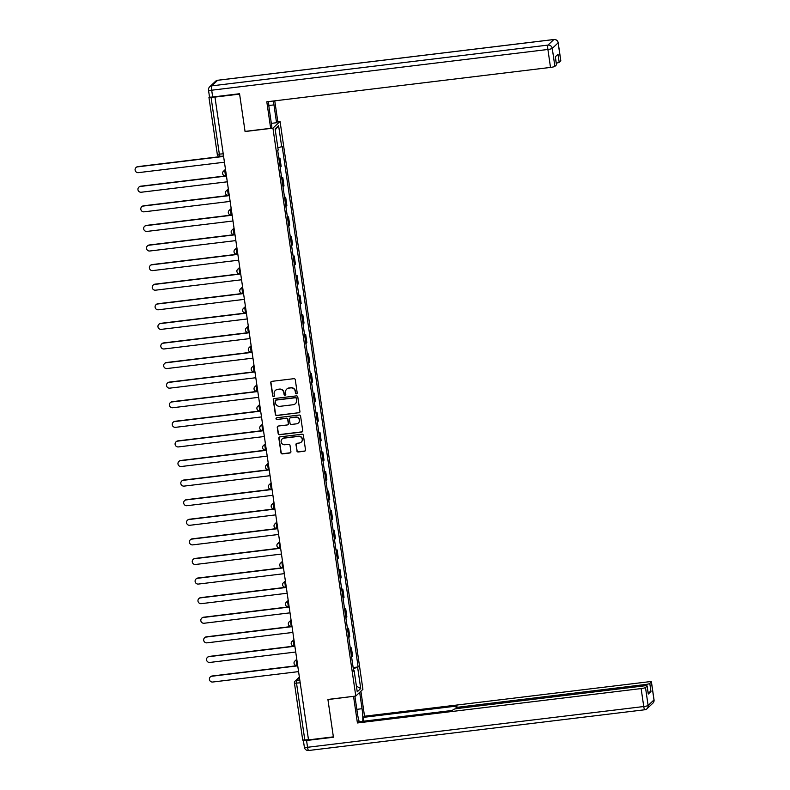 <?xml version="1.0" encoding="UTF-8"?>
<svg xmlns="http://www.w3.org/2000/svg" width="790" height="790" viewBox="0 0 790 790"><rect width="100%" height="100%" fill="white"/><g stroke="black" fill="none" stroke-linecap="round" stroke-linejoin="round"><path stroke-width="1.19" d="M296.467 393.825A0.879 0.859 -133.4 0 0 297.198 392.857L295.292 379.763A1.254 1.225 -133.4 0 0 293.88 378.677L271.8 381.353A1.254 1.225 -133.4 0 0 270.753 382.735L272.668 395.829A0.879 0.859 -133.4 0 0 274.13 396.373A0.879 0.859 -133.4 0 0 274.377 395.622L274.13 393.934A4.019 3.92 -133.4 0 1 277.488 389.51L279.324 389.282A4.019 3.92 -133.4 0 1 283.827 392.758L284.074 394.447A0.879 0.859 -133.4 0 0 285.536 394.99A0.879 0.859 -133.4 0 0 285.792 394.24L285.546 392.551A4.019 3.92 -133.4 0 1 288.893 388.127L290.73 387.9A4.019 3.92 -133.4 0 1 295.233 391.376L295.48 393.065A0.879 0.859 -133.4 0 0 296.467 393.825M286.81 389.055A4.019 3.92 -133.4 0 1 289.101 387.93L290.937 387.712A4.019 3.92 -133.4 0 1 295.44 391.178L295.687 392.867A0.879 0.859 -133.4 0 0 297.04 393.499M271.227 381.58A1.254 1.225 -133.4 0 0 270.96 382.538L272.876 395.642A0.879 0.859 -133.4 0 0 274.219 396.264M275.404 390.438A4.019 3.92 -133.4 0 1 277.695 389.312L279.532 389.095A4.019 3.92 -133.4 0 1 284.035 392.561L284.281 394.25A0.879 0.859 -133.4 0 0 285.634 394.882M296.862 450.893A1.254 1.225 -133.4 0 0 298.274 451.979L304.466 451.228A1.254 1.225 -133.4 0 0 305.513 449.846L303.39 435.3A1.254 1.225 -133.4 0 0 301.987 434.214L279.897 436.89A1.254 1.225 -133.4 0 0 278.85 438.272L280.973 452.818A1.254 1.225 -133.4 0 0 282.385 453.904L289.871 452.996A1.254 1.225 -133.4 0 0 290.918 451.613L290.009 445.382A1.254 1.225 -133.4 0 0 288.597 444.306L284.884 444.75A3.357 3.279 -133.4 0 1 282.099 439.013A3.357 3.279 -133.4 0 1 283.926 438.154L298.462 436.396A3.357 3.279 -133.4 0 1 301.257 442.133A3.357 3.279 -133.4 0 1 299.43 442.993L297 443.289A1.254 1.225 -133.4 0 0 295.954 444.661L297.07 450.695A1.254 1.225 -133.4 0 0 298.482 451.781L304.673 451.031A1.254 1.225 -133.4 0 0 305.246 450.804M214.732 97.121L239.607 94.109L245.068 131.535L272.935 128.158L355.786 696.059L327.909 699.436L333.37 736.863L308.505 739.875L214.939 96.923L211.068 97.397L219.363 154.287L220.094 156.44L223.323 156.015L220.094 156.44A2.558 2.558 0 0 1 217.25 154.267L223.007 153.843M298.877 412.884A1.254 1.225 -133.4 0 0 299.924 411.501L297.8 396.955A1.254 1.225 -133.4 0 0 296.388 395.879L274.308 398.555A1.254 1.225 -133.4 0 0 273.261 399.928L275.384 414.474A1.254 1.225 -133.4 0 0 276.786 415.56L299.084 412.686A1.254 1.225 -133.4 0 0 299.657 412.459M300.595 416.123L302.718 430.678A1.254 1.225 -133.4 0 1 301.671 432.051L279.591 434.727A1.254 1.225 -133.4 0 1 278.179 433.651L277.27 427.42A1.254 1.225 -133.4 0 1 278.317 426.037L287.274 424.951A1.254 1.225 -133.4 0 0 288.32 423.578L287.718 419.441A1.254 1.225 -133.4 0 0 286.316 418.364L276.984 419.49A0.879 0.859 -133.4 0 1 276.263 417.989A0.879 0.859 -133.4 0 1 276.737 417.762L299.183 415.046A1.254 1.225 -133.4 0 1 300.595 416.123M277.636 121.709L280.055 121.423L362.906 689.324L355.786 696.059M308.475 739.707L302.748 740.062M209.488 96.834L208.945 97.367L211.068 97.397M280.144 167.174A5.886 0.77 -8.3 0 0 280.519 166.947L279.314 158.662A5.886 0.77 171.7 0 1 278.929 158.889M279.314 158.662L279.946 158.059L278.831 158.197M280.519 166.947L281.161 166.344L279.946 158.059M281.684 177.79L282.81 177.651L282.168 178.254A5.886 0.77 171.7 0 1 281.793 178.481M282.998 186.766A5.886 0.77 -8.3 0 0 283.383 186.539L284.015 185.936L282.81 177.651M284.548 197.382L285.664 197.243L285.032 197.836A5.886 0.77 171.7 0 1 284.647 198.073M285.862 206.358A5.886 0.77 -8.3 0 0 286.237 206.131L286.869 205.528L285.664 197.243M287.402 216.964L288.518 216.835L287.886 217.428A5.886 0.77 171.7 0 1 287.501 217.665M288.715 225.95A5.886 0.77 -8.3 0 0 289.101 225.723L289.733 225.12L288.518 216.835M290.266 236.556L291.382 236.427L290.75 237.02A5.886 0.77 171.7 0 1 290.365 237.257M291.569 245.542A5.886 0.77 -8.3 0 0 291.954 245.315L292.586 244.712L291.382 236.427M293.12 256.148L294.236 256.019L293.603 256.612A5.886 0.77 171.7 0 1 293.218 256.849M294.433 265.134A5.886 0.77 -8.3 0 0 294.818 264.907L295.45 264.304L294.236 256.019M295.983 275.74L297.099 275.611L296.467 276.204A5.886 0.77 171.7 0 1 296.082 276.441M297.287 284.726A5.886 0.77 -8.3 0 0 297.672 284.499L298.304 283.896L297.099 275.611M298.837 295.332L299.953 295.203L299.321 295.796A5.886 0.77 171.7 0 1 298.936 296.033M300.151 304.318A5.886 0.77 -8.3 0 0 300.526 304.091L301.168 303.488L299.953 295.203M301.691 314.924L302.807 314.795L302.175 315.388A5.886 0.77 171.7 0 1 301.8 315.625M303.005 323.91A5.886 0.77 -8.3 0 0 303.39 323.683L304.022 323.08L302.807 314.795M304.555 334.516L305.671 334.377L305.039 334.98A5.886 0.77 171.7 0 1 304.654 335.207M305.868 343.502A5.886 0.77 -8.3 0 0 306.244 343.275L306.875 342.672L305.671 334.377M307.409 354.108L308.525 353.969L307.893 354.572A5.886 0.77 171.7 0 1 307.507 354.799M308.722 363.094A5.886 0.77 -8.3 0 0 309.107 362.857L309.739 362.264L308.525 353.969M310.272 373.7L311.388 373.561L310.756 374.164A5.886 0.77 171.7 0 1 310.371 374.391M311.576 382.686A5.886 0.77 -8.3 0 0 311.961 382.449L312.593 381.856L311.388 373.561M313.126 393.292L314.242 393.153L313.61 393.756A5.886 0.77 171.7 0 1 313.225 393.983M314.44 402.278A5.886 0.77 -8.3 0 0 314.825 402.041L315.457 401.448L314.242 393.153M315.99 412.884L317.106 412.745L316.474 413.348A5.886 0.77 171.7 0 1 316.089 413.575M317.294 421.87A5.886 0.77 -8.3 0 0 317.679 421.633L318.311 421.04L317.106 412.745M318.844 432.476L319.96 432.337L319.328 432.94A5.886 0.77 171.7 0 1 318.943 433.167M320.157 441.462A5.886 0.77 -8.3 0 0 320.533 441.225L321.175 440.632L319.96 432.337M321.698 452.068L322.814 451.929L322.182 452.532A5.886 0.77 171.7 0 1 321.807 452.759M323.011 461.054A5.886 0.77 -8.3 0 0 323.396 460.817L324.028 460.224L322.814 451.929M324.562 471.66L325.678 471.521L325.046 472.124A5.886 0.77 171.7 0 1 324.66 472.351M325.875 480.646A5.886 0.77 -8.3 0 0 326.25 480.409L326.882 479.816L325.678 471.521M327.416 491.252L328.531 491.113L327.899 491.716A5.886 0.77 171.7 0 1 327.514 491.943M328.729 500.238A5.886 0.77 -8.3 0 0 329.114 500.001L329.746 499.408L328.531 491.113M330.279 510.844L331.395 510.705L330.763 511.308A5.886 0.77 171.7 0 1 330.378 511.535M331.583 519.82A5.886 0.77 -8.3 0 0 331.968 519.593L332.6 518.99L331.395 510.705M333.133 530.436L334.249 530.297L333.617 530.9A5.886 0.77 171.7 0 1 333.232 531.127M334.447 539.412A5.886 0.77 -8.3 0 0 334.832 539.185L335.464 538.582L334.249 530.297M335.997 550.028L337.113 549.889L336.481 550.492A5.886 0.77 171.7 0 1 336.096 550.719M337.3 559.004A5.886 0.77 -8.3 0 0 337.685 558.777L338.318 558.175L337.113 549.889M338.851 569.62L339.967 569.481L339.335 570.084A5.886 0.77 171.7 0 1 338.95 570.311M340.164 578.596A5.886 0.77 -8.3 0 0 340.539 578.369L341.181 577.767L339.967 569.481M341.705 589.212L342.821 589.073L342.188 589.676A5.886 0.77 171.7 0 1 341.813 589.903M343.018 598.188A5.886 0.77 -8.3 0 0 343.403 597.961L344.035 597.358L342.821 589.073M344.568 608.804L345.684 608.665L345.052 609.268A5.886 0.77 171.7 0 1 344.667 609.495M345.872 617.78A5.886 0.77 -8.3 0 0 346.257 617.553L346.889 616.951L345.684 608.665M347.422 628.396L348.538 628.257L347.906 628.85A5.886 0.77 171.7 0 1 347.521 629.087M348.736 637.372A5.886 0.77 -8.3 0 0 349.121 637.145L349.753 636.543L348.538 628.257M350.286 647.978L351.402 647.849L350.77 648.442A5.886 0.77 171.7 0 1 350.385 648.679M351.59 656.964A5.886 0.77 -8.3 0 0 351.975 656.737L352.607 656.135L351.402 647.849M353.268 668.478L357.643 667.432L360.724 688.524L357.238 691.833L354.157 670.73L353.673 671.194L277.705 150.505L278.199 150.051L275.118 128.948L278.603 125.65L281.684 146.743L277.853 147.661M357.643 667.432L358.137 666.967L282.168 146.288L281.684 146.743M272.935 128.158L280.055 121.423M353.14 667.57L358.137 666.967M354.157 670.73L353.594 670.71M278.603 125.65L275.256 129.866M356.409 686.135L360.724 688.524M273.735 398.782A1.254 1.225 -133.4 0 0 273.468 399.74L275.591 414.286A1.254 1.225 -133.4 0 0 276.994 415.362L299.084 412.686M296.28 398.525A0.879 0.859 -133.4 0 0 295.292 397.765L275.907 400.115A0.879 0.859 -133.4 0 0 275.177 401.083L275.434 402.87A4.019 3.92 -133.4 0 0 279.937 406.337L293.189 404.727A4.019 3.92 -133.4 0 0 296.536 400.313L296.487 398.328A0.879 0.859 -133.4 0 0 295.5 397.568L295.292 397.765M275.542 400.244A0.879 0.859 -133.4 0 1 276.115 399.918L295.5 397.568M295.48 403.611A4.019 3.92 -133.4 0 0 296.744 400.115L296.536 400.313M296.487 398.328L296.744 400.115M277.744 426.264A1.254 1.225 -133.4 0 0 277.478 427.222L278.386 433.453A1.254 1.225 -133.4 0 0 279.798 434.54L301.879 431.863A1.254 1.225 -133.4 0 0 302.452 431.626M288.054 424.526A1.254 1.225 -133.4 0 0 288.528 423.381L287.925 419.243A1.254 1.225 -133.4 0 0 286.523 418.167L276.984 419.49M276.372 417.9A0.879 0.859 -133.4 0 0 277.201 419.293M296.566 423.825A3.357 3.279 -133.4 0 0 299.064 419.135A3.357 3.279 -133.4 0 0 295.608 417.238L290.483 417.851A1.254 1.225 -133.4 0 0 289.436 419.233L290.039 423.361A1.254 1.225 -133.4 0 0 291.441 424.447L296.566 423.825M298.501 422.877A3.357 3.279 -133.4 0 0 295.816 417.041L295.608 417.238M289.91 418.078A1.254 1.225 -133.4 0 1 290.69 417.653L295.816 417.041M296.428 443.516A1.254 1.225 -133.4 0 0 296.161 444.474L297.07 450.695M301.355 442.035A3.357 3.279 -133.4 0 0 298.669 436.199L298.462 436.396M282.198 438.914A3.357 3.279 -133.4 0 1 284.133 437.956L298.669 436.199M279.324 437.117A1.254 1.225 -133.4 0 0 279.058 438.075L281.181 452.621A1.254 1.225 -133.4 0 0 282.593 453.707L290.078 452.798A1.254 1.225 -133.4 0 0 290.651 452.571M223.392 156.459L137.559 166.868A2.943 2.874 -133.4 0 0 135.376 170.976A2.943 2.874 -133.4 0 0 138.398 172.645L224.232 162.236M135.959 167.618L136.226 167.362A2.943 2.874 46.6 0 1 137.825 166.611L223.363 156.242M226.246 176.052L140.413 186.46A2.943 2.874 -133.4 0 0 138.23 190.568A2.943 2.874 -133.4 0 0 141.252 192.237L227.095 181.828M138.813 187.21L139.079 186.953A2.943 2.874 46.6 0 1 140.679 186.203L226.217 175.834M229.11 195.644L143.276 206.052A2.943 2.874 -133.4 0 0 141.084 210.16A2.943 2.874 -133.4 0 0 144.116 211.829L229.949 201.42M141.667 206.792L141.943 206.546A2.943 2.874 46.6 0 1 143.543 205.795L229.07 195.426M268.56 101.594A14.398 2.607 83.1 0 0 269.291 109.306L271.888 127.141L270.664 128.306L266.803 101.801L550.512 67.417L547.895 49.464L211.69 90.208L212.678 96.992L239.548 93.734L245.048 131.407L270.664 128.306M268.827 105.514L273.962 104.892A14.398 2.607 83.1 0 0 273.291 101.021M273.962 104.892L276.559 122.727L277.794 121.561L274.762 100.834M271.345 123.359L276.559 122.727M560.732 60.633A3.841 0.504 171.7 0 1 560.811 60.721A3.841 0.504 171.7 0 1 560.762 60.82L559.182 62.311A3.841 0.504 171.7 0 1 556.269 63.141M556.437 64.701A3.841 0.504 171.7 0 1 556.515 64.78A3.841 0.504 171.7 0 1 556.456 64.879L554.886 66.38A3.841 0.504 171.7 0 1 550.512 67.417M559.182 62.311L558.007 54.273L555.291 56.841L556.456 64.879M212.678 96.992A3.841 0.504 171.7 0 1 209.498 96.953L208.511 90.169A3.841 0.504 -8.3 0 0 211.69 90.208A3.841 0.691 -96.9 0 1 211.76 85.853L547.964 45.099L553.839 39.549L217.635 80.294L211.76 85.853A3.841 3.743 46.6 0 0 209.676 86.831A3.841 3.841 0 0 0 208.511 90.169A3.841 0.504 -8.3 0 1 208.56 90.07A3.841 3.743 46.6 0 1 209.676 86.831L215.552 81.271A3.841 3.743 -133.4 0 1 217.635 80.294A3.841 0.691 -96.9 0 1 217.724 80.244A3.841 0.691 -96.9 0 1 217.823 80.274M359.667 692.386L362.047 708.709A14.398 2.607 83.1 0 1 362.738 721.3M354.907 696.168L357.376 713.133A14.398 2.607 83.1 0 0 359.262 721.724M303.548 740.25L303.429 740.358A3.841 0.504 -8.3 0 0 303.38 740.457A3.841 0.504 -8.3 0 0 306.56 740.497L333.429 737.238L327.929 699.565L353.703 696.306M353.555 696.454L357.416 722.959L358.64 721.793L452.384 710.437L453.351 709.509A3.841 0.504 -8.3 0 1 457.726 708.472L643.949 685.898A3.841 0.504 -8.3 0 1 647.129 685.937L648.304 693.976A3.841 0.504 171.7 0 1 648.254 694.074L650.97 691.497A3.841 0.504 171.7 0 1 648.057 692.326M363.864 721.161L363.311 717.379L364.536 716.224L648.244 681.839A3.841 0.504 -8.3 0 1 651.424 681.869A3.841 0.504 -8.3 0 1 651.375 681.968L649.795 683.459L650.97 691.497M360.892 691.23L364.536 716.224M357.416 722.959L641.125 688.574A3.841 0.504 -8.3 0 0 645.499 687.527L647.079 686.036A3.841 0.504 -8.3 0 0 647.129 685.937M645.608 685.76L645.43 684.505L459.197 707.08A3.841 0.504 -8.3 0 1 456.028 707.04A3.841 0.504 -8.3 0 1 456.077 706.941L457.055 706.013L363.311 717.379M645.43 684.505A3.841 0.504 -8.3 0 0 649.795 683.459M231.964 215.236L146.13 225.644A2.943 2.874 -133.4 0 0 143.948 229.752A2.943 2.874 -133.4 0 0 146.97 231.421L232.803 221.012M144.531 226.384L144.797 226.138A2.943 2.874 46.6 0 1 146.397 225.387L231.934 215.018M234.828 234.828L148.984 245.226A2.943 2.874 -133.4 0 0 146.802 249.334A2.943 2.874 -133.4 0 0 149.833 251.003L235.667 240.604M147.384 245.976L147.661 245.73A2.943 2.874 46.6 0 1 149.261 244.979L234.788 234.61M237.681 254.419L151.848 264.818A2.943 2.874 -133.4 0 0 149.666 268.926A2.943 2.874 -133.4 0 0 152.687 270.595L238.521 260.196M150.248 265.568L150.515 265.312A2.943 2.874 46.6 0 1 152.114 264.571L237.652 254.202M240.535 274.012L154.702 284.41A2.943 2.874 -133.4 0 0 152.519 288.518A2.943 2.874 -133.4 0 0 155.551 290.187L241.385 279.788M153.102 285.16L153.369 284.904A2.943 2.874 46.6 0 1 154.978 284.163L240.506 273.794M243.399 293.603L157.566 304.002A2.943 2.874 -133.4 0 0 155.373 308.11A2.943 2.874 -133.4 0 0 158.405 309.779L244.238 299.38M155.956 304.752L156.232 304.496A2.943 2.874 46.6 0 1 157.832 303.745L243.369 293.386M246.253 313.196L160.419 323.594A2.943 2.874 -133.4 0 0 158.237 327.702A2.943 2.874 -133.4 0 0 161.259 329.371L247.102 318.972M158.82 324.344L159.086 324.088A2.943 2.874 46.6 0 1 160.686 323.337L246.223 312.978M249.117 332.788L163.283 343.186A2.943 2.874 -133.4 0 0 161.091 347.294A2.943 2.874 -133.4 0 0 164.123 348.963L249.956 338.564M161.674 343.936L161.95 343.68A2.943 2.874 46.6 0 1 163.55 342.929L249.077 332.57M251.971 352.38L166.137 362.778A2.943 2.874 -133.4 0 0 163.955 366.886A2.943 2.874 -133.4 0 0 166.976 368.555L252.81 358.156M164.537 363.528L164.804 363.272A2.943 2.874 46.6 0 1 166.404 362.521L251.941 352.162M254.834 371.972L168.991 382.37A2.943 2.874 -133.4 0 0 166.809 386.478A2.943 2.874 -133.4 0 0 169.84 388.147L255.674 377.748M167.391 383.12L167.668 382.864A2.943 2.874 46.6 0 1 169.267 382.113L254.795 371.754M257.688 391.563L171.855 401.962A2.943 2.874 -133.4 0 0 169.672 406.07A2.943 2.874 -133.4 0 0 172.694 407.739L258.528 397.34M170.255 402.712L170.522 402.456A2.943 2.874 46.6 0 1 172.121 401.705L257.659 391.346M260.542 411.156L174.708 421.554A2.943 2.874 -133.4 0 0 172.526 425.662A2.943 2.874 -133.4 0 0 175.558 427.331L261.391 416.932M173.109 422.304L173.375 422.048A2.943 2.874 46.6 0 1 174.985 421.297L260.512 410.928M263.406 430.748L177.572 441.146A2.943 2.874 -133.4 0 0 175.38 445.254A2.943 2.874 -133.4 0 0 178.412 446.923L264.245 436.524M175.963 441.896L176.239 441.64A2.943 2.874 46.6 0 1 177.839 440.889L263.376 430.52M266.26 450.34L180.426 460.738A2.943 2.874 -133.4 0 0 178.244 464.846A2.943 2.874 -133.4 0 0 181.266 466.515L267.109 456.116M178.826 461.488L179.093 461.232A2.943 2.874 46.6 0 1 180.693 460.481L266.23 450.112M269.123 469.922L183.29 480.33A2.943 2.874 -133.4 0 0 181.098 484.438A2.943 2.874 -133.4 0 0 184.129 486.107L269.963 475.708M181.68 481.08L181.957 480.824A2.943 2.874 46.6 0 1 183.556 480.073L269.084 469.704M271.977 489.514L186.144 499.922A2.943 2.874 -133.4 0 0 183.961 504.03A2.943 2.874 -133.4 0 0 186.983 505.699L272.817 495.291M184.544 500.672L184.811 500.416A2.943 2.874 46.6 0 1 186.41 499.665L271.948 489.296M274.841 509.106L188.998 519.514A2.943 2.874 -133.4 0 0 186.815 523.622A2.943 2.874 -133.4 0 0 189.847 525.291L275.68 514.883M187.398 520.264L187.674 520.008A2.943 2.874 46.6 0 1 189.274 519.257L274.801 508.888M277.695 528.698L191.861 539.106A2.943 2.874 -133.4 0 0 189.679 543.214A2.943 2.874 -133.4 0 0 192.701 544.883L278.534 534.475M190.262 539.856L190.528 539.6A2.943 2.874 46.6 0 1 192.128 538.849L277.665 528.48M280.549 548.29L194.715 558.698A2.943 2.874 -133.4 0 0 192.533 562.806A2.943 2.874 -133.4 0 0 195.565 564.475L281.398 554.067M193.115 559.448L193.382 559.192A2.943 2.874 46.6 0 1 194.992 558.441L280.519 548.072M283.413 567.882L197.579 578.29A2.943 2.874 -133.4 0 0 195.387 582.398A2.943 2.874 -133.4 0 0 198.418 584.067L284.252 573.659M195.969 579.04L196.246 578.784A2.943 2.874 46.6 0 1 197.846 578.033L283.383 567.664M286.266 587.474L200.433 597.882A2.943 2.874 -133.4 0 0 198.25 601.99A2.943 2.874 -133.4 0 0 201.272 603.659L287.116 593.25M198.833 598.632L199.1 598.376A2.943 2.874 46.6 0 1 200.7 597.625L286.237 587.256M289.13 607.066L203.297 617.474A2.943 2.874 -133.4 0 0 201.104 621.582A2.943 2.874 -133.4 0 0 204.136 623.251L289.969 612.843M201.687 618.224L201.964 617.968A2.943 2.874 46.6 0 1 203.563 617.217L289.091 606.848M291.984 626.658L206.15 637.066A2.943 2.874 -133.4 0 0 203.968 641.174A2.943 2.874 -133.4 0 0 206.99 642.843L292.823 632.435M204.551 637.807L204.817 637.56A2.943 2.874 46.6 0 1 206.417 636.809L291.954 626.44M294.838 646.25L209.004 656.658A2.943 2.874 -133.4 0 0 206.822 660.766A2.943 2.874 -133.4 0 0 209.854 662.435L295.687 652.027M207.405 657.399L207.681 657.152A2.943 2.874 46.6 0 1 209.281 656.401L294.808 646.032M297.702 665.842L211.868 676.24A2.943 2.874 -133.4 0 0 209.686 680.348A2.943 2.874 -133.4 0 0 212.708 682.027L298.541 671.619M210.268 676.99L210.535 676.744A2.943 2.874 46.6 0 1 212.135 675.993L297.672 665.624M299.43 677.662L296.586 680.358L296.536 683.261L304.831 740.151M299.766 679.973L296.586 680.358A2.558 2.498 46.6 0 0 295.193 681.01A2.558 2.558 0 0 0 294.413 683.231L300.18 682.817M349.121 637.145L347.906 628.85M346.257 617.553L345.052 609.268M343.403 597.961L342.188 589.676M340.539 578.369L339.335 570.084M337.685 558.777L336.481 550.492M334.832 539.185L333.617 530.9M331.968 519.593L330.763 511.308M329.114 500.001L327.899 491.716M326.25 480.409L325.046 472.124M323.396 460.817L322.182 452.532M320.533 441.225L319.328 432.94M317.679 421.633L316.474 413.348M314.825 402.041L313.61 393.756M311.961 382.449L310.756 374.164M309.107 362.857L307.893 354.572M306.244 343.275L305.039 334.98M303.39 323.683L302.175 315.388M300.526 304.091L299.321 295.796M297.672 284.499L296.467 276.204M294.818 264.907L293.603 256.612M291.954 245.315L290.75 237.02M289.101 225.723L287.886 217.428M286.237 206.131L285.032 197.836M283.383 186.539L282.168 178.254M351.975 656.737L350.77 648.442M297.632 665.397L296.902 665.516L296.23 660.46L296.833 659.887M296.902 660.381L296.23 660.46A2.558 2.498 46.6 0 0 294.828 661.112A2.558 2.558 0 0 0 296.902 665.516L297.642 665.427M291.234 643.682A2.558 2.498 46.6 0 1 291.974 641.519A2.558 2.558 0 0 0 294.038 645.924L294.779 645.835L294.038 645.924L293.366 640.868L293.979 640.295M294.048 640.789L293.366 640.868A2.558 2.498 46.6 0 0 291.974 641.519L293.89 639.712M288.38 624.09A2.558 2.498 46.6 0 1 289.12 621.928A2.558 2.558 0 0 0 291.184 626.332L291.925 626.243L291.184 626.332L290.513 621.276L291.115 620.703M291.184 621.197L290.513 621.276A2.558 2.498 46.6 0 0 289.12 621.928L291.026 620.12M289.061 606.621L288.33 606.74L287.649 601.684L288.261 601.111M288.33 601.605L287.649 601.684A2.558 2.498 46.6 0 0 286.257 602.336A2.558 2.558 0 0 0 288.33 606.74L289.061 606.651M286.207 587.039L285.466 587.148L284.795 582.092L285.397 581.519M285.466 582.013L284.795 582.092A2.558 2.498 46.6 0 0 283.403 582.744A2.558 2.558 0 0 0 285.466 587.148L286.207 587.059M279.798 565.314A2.558 2.498 46.6 0 1 280.539 563.151A2.558 2.558 0 0 0 282.613 567.556L283.353 567.467L282.613 567.556L281.931 562.5L282.543 561.927M282.613 562.421L281.931 562.5A2.558 2.498 46.6 0 0 280.539 563.151L282.455 561.344M276.944 545.722A2.558 2.498 46.6 0 1 277.685 543.56A2.558 2.558 0 0 0 279.749 547.964L280.49 547.875L279.749 547.964L279.077 542.908L279.68 542.335M279.759 542.829L279.077 542.908A2.558 2.498 46.6 0 0 277.685 543.56L279.601 541.752M274.081 526.13A2.558 2.498 46.6 0 1 274.821 523.968A2.558 2.558 0 0 0 276.895 528.372L277.636 528.283L276.895 528.372L276.224 523.316L276.826 522.743M276.895 523.237L276.224 523.316A2.558 2.498 46.6 0 0 274.821 523.968L276.737 522.16M274.772 508.671L274.031 508.78L273.36 503.724L273.972 503.151M274.041 503.645L273.36 503.724A2.558 2.498 46.6 0 0 271.967 504.375A2.558 2.558 0 0 0 274.031 508.78L274.772 508.691M271.918 489.079L271.177 489.188L270.506 484.132L271.108 483.559M271.177 484.053L270.506 484.132A2.558 2.498 46.6 0 0 269.113 484.784A2.558 2.558 0 0 0 271.177 489.188L271.918 489.099M265.509 467.354A2.558 2.498 46.6 0 1 266.25 465.192A2.558 2.558 0 0 0 268.324 469.596L269.054 469.507L268.324 469.596L267.642 464.54L268.254 463.967M268.324 464.461L267.642 464.54A2.558 2.498 46.6 0 0 266.25 465.192L268.166 463.384M262.655 447.762A2.558 2.498 46.6 0 1 263.396 445.6A2.558 2.558 0 0 0 265.46 450.004L266.2 449.915L265.46 450.004L264.788 444.948L265.391 444.375M265.46 444.869L264.788 444.948A2.558 2.498 46.6 0 0 263.396 445.6L265.312 443.792M263.337 430.303L262.606 430.412L261.925 425.356L262.537 424.783M262.606 425.277L261.925 425.356A2.558 2.498 46.6 0 0 260.532 426.007A2.558 2.558 0 0 0 262.606 430.412L263.346 430.323M260.483 410.711L259.742 410.82L259.071 405.774L259.673 405.191M259.752 405.685L259.071 405.774A2.558 2.498 46.6 0 0 257.678 406.425A2.558 2.558 0 0 0 259.742 410.82L260.483 410.731M257.619 391.119L256.888 391.228L256.217 386.182L256.819 385.599M256.888 386.093L256.217 386.182A2.558 2.498 46.6 0 0 254.815 386.833A2.558 2.558 0 0 0 256.888 391.228L257.629 391.139M251.22 369.404A2.558 2.498 46.6 0 1 251.961 367.241A2.558 2.558 0 0 0 254.025 371.636L254.765 371.547L254.025 371.636L253.353 366.59L253.965 366.017M254.034 366.501L253.353 366.59A2.558 2.498 46.6 0 0 251.961 367.241L253.876 365.424M248.366 349.812A2.558 2.498 46.6 0 1 249.107 347.649A2.558 2.558 0 0 0 251.171 352.044L251.911 351.955L251.171 352.044L250.499 346.998L251.102 346.425M251.171 346.909L250.499 346.998A2.558 2.498 46.6 0 0 249.107 347.649L251.013 345.832M245.502 330.22A2.558 2.498 46.6 0 1 246.243 328.057A2.558 2.558 0 0 0 248.317 332.452L249.048 332.363L248.317 332.452L247.635 327.406L248.248 326.833M248.317 327.317L247.635 327.406A2.558 2.498 46.6 0 0 246.243 328.057L248.159 326.24M246.194 312.751L245.453 312.86L244.781 307.814L245.384 307.241M245.453 307.725L244.781 307.814A2.558 2.498 46.6 0 0 243.389 308.465A2.558 2.558 0 0 0 245.453 312.86L246.194 312.771M243.33 293.159L242.599 293.278L241.918 288.222L242.53 287.649M242.599 288.133L241.918 288.222A2.558 2.498 46.6 0 0 240.525 288.873A2.558 2.558 0 0 0 242.599 293.278L243.34 293.179M236.931 271.444A2.558 2.498 46.6 0 1 237.672 269.281A2.558 2.558 0 0 0 239.735 273.686L240.476 273.587L239.735 273.686L239.064 268.63L239.666 268.057M239.745 268.551L239.064 268.63A2.558 2.498 46.6 0 0 237.672 269.281L239.587 267.464M237.612 253.975L236.882 254.094L236.21 249.038L236.812 248.465M236.882 248.959L236.21 249.038A2.558 2.498 46.6 0 0 234.808 249.689A2.558 2.558 0 0 0 236.882 254.094L237.622 254.005M234.758 234.383L234.018 234.502L233.346 229.446L233.958 228.873M234.028 229.367L233.346 229.446A2.558 2.498 46.6 0 0 231.954 230.097A2.558 2.558 0 0 0 234.018 234.502L234.758 234.413M231.905 214.791L231.164 214.91L230.492 209.854L231.095 209.281M231.164 209.775L230.492 209.854A2.558 2.498 46.6 0 0 229.1 210.505A2.558 2.558 0 0 0 231.164 214.91L231.905 214.821M229.041 195.199L228.31 195.318L227.629 190.262L228.241 189.689M228.31 190.183L227.629 190.262A2.558 2.498 46.6 0 0 226.236 190.913A2.558 2.558 0 0 0 228.31 195.318L229.041 195.229M222.642 173.484A2.558 2.498 46.6 0 1 223.382 171.321A2.558 2.558 0 0 0 225.446 175.726L226.187 175.637L225.446 175.726L224.775 170.67L225.377 170.097M225.446 170.591L224.775 170.67A2.558 2.498 46.6 0 0 223.382 171.321L225.298 169.514M225.496 193.076A2.558 2.498 46.6 0 1 226.236 190.913L228.152 189.106M228.359 212.668A2.558 2.498 46.6 0 1 229.1 210.505L231.006 208.698M231.213 232.26A2.558 2.498 46.6 0 1 231.954 230.097L233.87 228.29M234.067 251.852A2.558 2.498 46.6 0 1 234.808 249.689L236.724 247.882M239.785 291.036A2.558 2.498 46.6 0 1 240.525 288.873L242.441 287.056M242.649 310.628A2.558 2.498 46.6 0 1 243.389 308.465L245.305 306.648M254.074 388.996A2.558 2.498 46.6 0 1 254.815 386.833L256.73 385.016M256.938 408.588A2.558 2.498 46.6 0 1 257.678 406.425L259.594 404.608M259.791 428.18A2.558 2.498 46.6 0 1 260.532 426.007L262.448 424.2M268.373 486.946A2.558 2.498 46.6 0 1 269.113 484.784L271.019 482.976M271.227 506.538A2.558 2.498 46.6 0 1 271.967 504.375L273.883 502.568M282.662 584.906A2.558 2.498 46.6 0 1 283.403 582.744L285.318 580.936M285.516 604.498A2.558 2.498 46.6 0 1 286.257 602.336L288.172 600.528M294.087 663.274A2.558 2.498 46.6 0 1 294.828 661.112L296.744 659.304M299.341 677.079L295.193 681.01A2.558 2.498 46.6 0 0 294.453 683.172L302.718 740.121M217.28 154.198L208.945 97.367M560.762 60.82L558.135 42.858L552.259 48.417L554.886 66.38M560.811 60.721L558.194 42.759A3.841 3.841 0 0 0 553.928 39.5A3.841 0.691 -96.9 0 0 553.839 39.549A3.841 3.743 46.6 0 1 558.135 42.858A3.841 0.504 -8.3 0 0 558.194 42.759A3.841 0.504 -8.3 0 0 558.105 42.67M552.259 48.417A3.841 3.743 -133.4 0 0 547.964 45.099A3.841 0.691 -96.9 0 0 547.895 49.464A3.841 0.504 -8.3 0 0 552.259 48.417M215.552 81.271A3.841 3.841 0 0 1 217.724 80.244L553.928 39.5A3.841 0.691 -96.9 0 1 554.027 39.53M648.254 694.074L647.079 686.036M645.499 687.527L648.116 705.49L653.992 699.93L651.375 681.968M306.56 740.497L307.547 747.281L643.751 706.527L641.125 688.574M459.197 707.08L459.375 708.274M356.823 709.351L362.047 708.709M648.116 705.49A3.841 0.504 171.7 0 1 643.751 706.527A3.841 0.691 -96.9 0 0 644.828 709.756A3.841 3.841 0 0 0 647.01 708.729A3.841 3.743 -133.4 0 0 648.116 705.49M653.992 699.93A3.841 3.743 46.6 0 1 652.886 703.169A3.841 3.841 0 0 0 654.041 699.831A3.841 0.504 171.7 0 1 653.992 699.93M308.722 750.451A3.841 0.691 -96.9 0 1 308.633 750.5L644.828 709.756A3.841 0.691 -96.9 0 0 644.917 709.706A3.841 3.743 -133.4 0 0 647.01 708.729L652.886 703.169M653.972 699.752A3.841 0.504 171.7 0 1 654.041 699.831L651.424 681.869M304.367 747.241A3.841 3.841 0 0 0 308.633 750.5A3.841 0.691 -96.9 0 1 307.547 747.281A3.841 0.504 171.7 0 1 304.367 747.241L303.38 740.457M556.515 64.78L555.35 56.791M456.028 707.04L456.265 708.689"/></g></svg>
